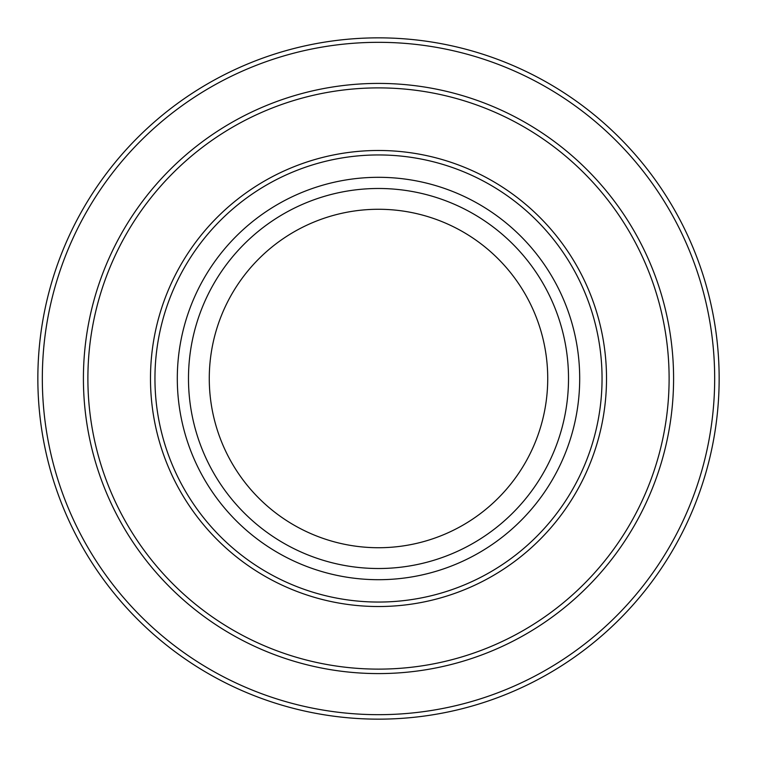 <?xml version="1.0" encoding="UTF-8"?>
<svg xmlns="http://www.w3.org/2000/svg" width="757" height="757" viewBox="0 0 757 757"><rect width="100%" height="100%" fill="white"/><g stroke="black" fill="none" stroke-linecap="round" stroke-linejoin="round"><path stroke-width="1.14" d="M378.5 37.85A340.65 340.65 0 0 0 37.85 378.5A340.65 340.65 0 0 0 378.5 719.15A340.65 340.65 0 0 0 719.15 378.5A340.65 340.65 0 0 0 378.5 37.85A340.65 340.65 0 0 0 37.85 378.5A340.65 340.65 0 0 0 378.5 719.15A340.65 340.65 0 0 0 719.15 378.5A340.65 340.65 0 0 0 378.5 37.85M154.948 378.5A223.552 223.552 0 0 1 378.5 154.948A223.552 223.552 0 0 1 602.052 378.5A223.552 223.552 0 0 1 378.5 602.052A223.552 223.552 0 0 1 154.948 378.5M378.5 83.412A295.088 295.088 0 0 0 83.412 378.5A295.088 295.088 0 0 0 378.5 673.588A295.088 295.088 0 0 0 673.588 378.5A295.088 295.088 0 0 0 378.5 83.412M378.5 209.273A169.227 169.227 0 0 1 547.727 378.5A169.227 169.227 0 0 1 378.5 547.727A169.227 169.227 0 0 1 209.273 378.5A169.227 169.227 0 0 1 378.5 209.273M378.5 188.484A190.016 190.016 0 0 1 568.516 378.5A190.016 190.016 0 0 1 378.5 568.516A190.016 190.016 0 0 1 188.484 378.5A190.016 190.016 0 0 1 378.5 188.484M378.5 177.308A201.192 201.192 0 0 1 552.742 479.096A201.192 201.192 0 0 1 204.258 479.096A201.192 201.192 0 0 1 378.5 177.308M42.326 378.5A336.174 336.174 0 0 1 378.5 42.326A336.174 336.174 0 0 1 714.674 378.5A336.174 336.174 0 0 1 378.5 714.674A336.174 336.174 0 0 1 42.326 378.5M378.5 150.482A228.018 228.018 0 0 0 150.482 378.5A228.018 228.018 0 0 0 378.5 606.527A228.018 228.018 0 0 0 606.518 378.5A228.018 228.018 0 0 0 378.5 150.482M378.5 87.888A290.612 290.612 0 0 1 669.112 378.5A290.612 290.612 0 0 1 378.5 669.122A290.612 290.612 0 0 1 87.888 378.5A290.612 290.612 0 0 1 378.5 87.888"/></g></svg>
